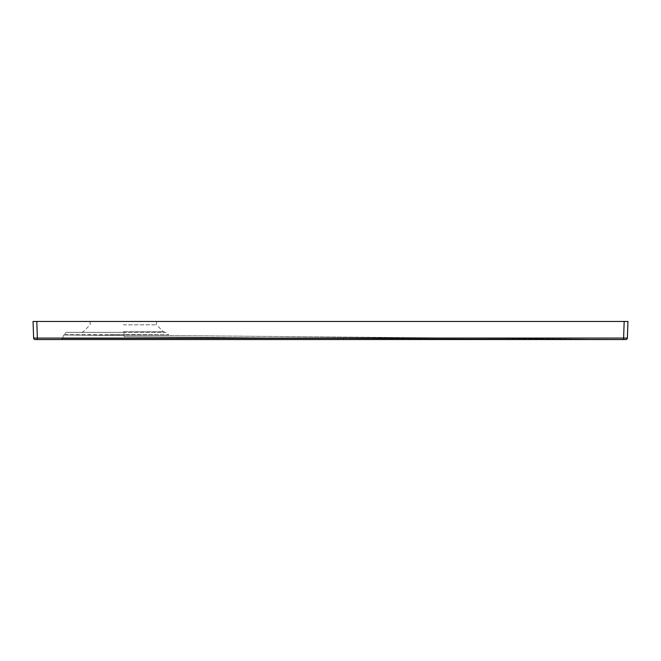 <?xml version="1.0" encoding="UTF-8"?>
<svg xmlns="http://www.w3.org/2000/svg" width="661" height="661" viewBox="0 0 661 661"><rect width="100%" height="100%" fill="white"/><g stroke="black" fill="none" stroke-linecap="round" stroke-linejoin="round"><path stroke-width="0.5" stroke-dasharray="3.31 2.48" d="M123.326 332.359L164.944 332.359L123.326 332.359M123.326 324.832L156.475 324.832L123.326 324.832M123.326 321.461L156.475 321.461L123.326 321.461M124.128 335.152L124.128 334.623L124.128 335.152L625.851 339.531L124.128 335.152L168.53 335.54L124.128 335.152L124.128 336.639L124.128 335.152M166.266 332.359L124.128 332.359L166.266 332.359L168.53 334.623L124.128 334.623L124.128 332.359L124.128 334.747L168.53 334.623L168.53 335.54M124.128 334.747L124.128 335.524L124.128 334.747L63.72 334.995L66.117 332.359L63.861 334.623L124.128 334.747M60.977 339.539L625.86 339.539L343.307 338.548L625.851 339.531A1.504 1.504 0 0 0 627.372 338.085L627.372 338.077A1.504 1.504 0 0 1 625.851 339.531A1.504 1.504 2 0 0 627.372 338.085L33.628 338.085A1.504 1.504 0 0 0 35.14 339.539L623.604 339.539L60.977 339.539L62.39 338.564L63.72 334.995L124.128 335.524L63.72 334.995L62.39 338.564L60.977 339.539M37.396 339.539L36.818 321.461L624.182 321.461L623.604 339.539M36.818 321.461L33.05 321.461L33.628 338.085M627.95 321.461L624.182 321.461M124.128 334.623L109.528 334.623L124.128 334.623M124.128 332.359L66.117 332.359L124.128 332.359M627.372 338.085A1.504 1.504 2 0 1 625.851 339.531A1.504 1.504 0 0 0 627.372 338.077A1.504 1.504 0 0 1 625.851 339.531L625.851 339.531A1.504 1.504 0 0 0 627.372 338.085A1.504 1.504 0 0 1 625.86 339.539L625.86 339.539A1.504 1.504 0 0 0 627.372 338.085A1.504 1.504 0 0 1 625.86 339.539M123.326 331.698L163.35 331.698L123.326 331.698M124.128 336.639L343.307 338.548L62.39 338.548L343.307 338.548L124.128 336.639M343.315 339.539L343.307 338.548L343.315 339.539M156.475 321.461L156.475 324.832L163.35 331.698L164.944 332.359M90.185 321.461L90.185 324.832L83.311 331.698L81.716 332.359"/><path stroke-width="0.99" d="M627.372 338.077L627.95 321.461L627.372 338.085A1.504 1.504 0 0 1 625.86 339.539L35.14 339.539A1.504 1.504 0 0 1 33.628 338.085L33.05 321.461L36.818 321.461L37.396 339.539M35.14 339.539A1.504 1.504 0 0 1 33.628 338.085L623.604 338.06L624.182 321.461L36.818 321.461M624.182 321.461L627.95 321.461M627.372 338.085L623.604 338.06L623.604 339.539"/></g></svg>
